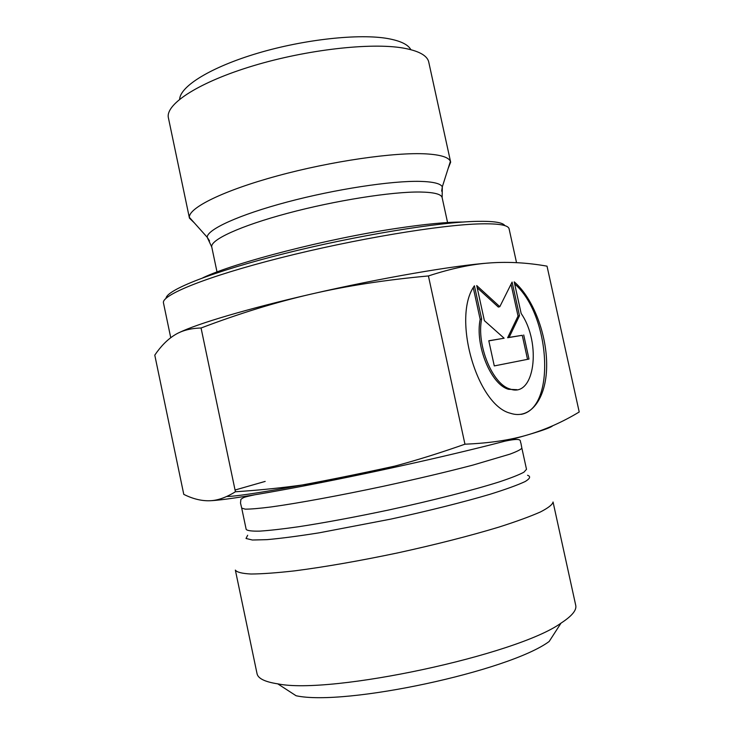 <?xml version="1.0" encoding="UTF-8"?>
<svg xmlns="http://www.w3.org/2000/svg" width="734" height="734" viewBox="0 0 734 734"><rect width="100%" height="100%" fill="white"/><g stroke="black" fill="none" stroke-linecap="round" stroke-linejoin="round"><path stroke-width="1.1" d="M514.213 281.865C533.279 298.105 547.261 335.181 546.646 366.789C546.197 398.443 530.609 420.16 510.295 413.224C476.733 405.003 451.749 316.969 474.412 285.792L481.66 318.978C476.293 344.897 492.551 384.442 510.047 388.992C534.71 398.443 541.793 343.301 521.158 313.501L514.213 281.865M521.177 414.361C556.271 408.168 550.39 314.565 514.662 283.948M516.874 389.681L508.561 389.304C491.046 384.763 474.797 345.255 480.174 319.354L473.274 287.728M481.66 318.978L480.174 319.354M527.535 359.348L522.259 335.31L507.644 337.732L518.039 316.07L511.038 284.196M523.709 334.961L529.003 359.054L494.285 365.917L488.789 340.759L504.12 338.218L484.394 320.666L476.724 285.563L499.808 306.684L512.093 282.076L519.489 315.712L509.112 337.383L522.259 335.31M509.112 337.383L507.644 337.732M519.489 315.712L518.039 316.07M499.808 306.684L498.34 307.06L477.201 287.746M504.12 338.218L488.807 340.87M504.854 225.632C502.918 222.485 493.725 221.053 477.256 221.347C438.987 222.017 356.366 235.513 284.572 253.551C212.649 271.58 166.554 289.976 166.04 298.27M170.738 337.704L163.48 302.958C160.985 295.233 206.144 276.654 280.379 257.863C354.467 239.064 441.345 224.65 480.88 223.852C498.992 223.494 508.396 225.164 509.102 228.861L516.534 262.662M194.354 222.916L189.445 218.145L189.354 217.328C188.711 207.832 223.274 190.592 277.351 175.885C331.318 161.15 394.782 152.039 426.215 153.892C440.602 154.773 448.667 157.26 450.401 161.361L450.658 162.15L448.135 168.508M189.445 218.145L168.26 117.156C166.26 103.512 199.538 81.942 253.239 65.794C306.83 49.618 370.881 42.416 403.149 48.049C418.123 50.71 426.601 55.142 428.583 61.344L450.658 162.15M410.847 49.673C408.132 44.572 400.525 40.884 388.029 38.599C359.449 33.434 304.582 39.278 257.845 53.169C211.025 67.042 180.188 86.254 179.656 99.237M428.417 275.947C385.607 279.865 346.586 285.902 311.354 294.059C380.854 277.993 455.3 265.258 490.211 262.91C471.98 264.102 451.382 268.442 428.417 275.947L464.952 444.189C489.459 443.189 510.433 440.07 527.884 434.822C545.536 429.601 562.648 421.995 579.218 411.994L547.023 266.158C527.562 262.708 508.625 261.625 490.211 262.91M179.179 332.621C196.877 323.841 248.202 308.546 311.354 294.059C276.039 302.169 239.275 313.482 201.061 328.006C190.326 328.291 181.463 330.667 174.472 335.154C167.37 339.594 160.81 346.255 154.782 355.128L183.775 494.367C192.602 498.771 201.043 500.9 209.089 500.762C217.044 500.707 225.824 497.707 235.421 491.762C276.333 489.083 314.638 484.064 350.338 476.687C385.974 469.393 424.179 458.567 464.952 444.189M201.061 328.006L235.421 491.762M552.766 425.729C551.106 427.399 542.811 430.427 527.884 434.822C494.441 444.703 420.591 462.246 350.338 476.687C279.755 491.275 223.622 500.588 209.089 500.762M235.357 570.098C236.834 572.245 242.064 573.548 251.028 574.016C262.194 573.933 276.837 572.869 294.949 570.823C325.107 566.905 359.403 560.932 397.819 552.876C436.152 544.472 469.879 535.875 499.001 527.076C516.36 521.525 530.15 516.497 540.362 511.993C548.353 507.882 552.583 504.552 553.051 501.992L575.731 605.348C576.841 610.119 571.933 616.046 561.015 623.129C517.314 654.911 330.639 694.933 277.755 683.849C264.891 681.868 257.983 678.473 257.038 673.665L235.357 570.098M277.755 683.849L296.086 695.749C344.87 706.42 509.047 671.225 549.16 641.488L561.015 623.129M462.833 222.044C447.364 221.971 425.335 224.081 396.764 228.366C326.832 238.743 234.715 262.57 202.896 277.773M441.657 191.143L442.318 186.803C440.593 183.564 433.234 181.757 420.243 181.381C391.855 180.619 335.438 189.179 287.233 202.006C238.935 214.823 207.309 229.412 207.162 237.22L211.768 247.037C209.887 240.073 239.789 226.063 287.526 213.3C335.154 200.52 391.919 191.592 420.233 192.024C434.06 192.28 441.363 194.152 442.143 197.648L447.566 222.54M189.354 217.328L207.162 237.22L209.548 240.908M247.67 535.26L246.018 538.472L252.377 540.013L267.002 539.646C280.764 538.417 298.105 536.159 319.006 532.856L390.589 519.158C428.353 510.937 463.604 502.093 490.138 494.248C506.02 489.275 517.709 485.036 525.205 481.522C530.141 478.522 530.921 476.439 527.544 475.265M526.507 469.32L523.865 472.228C519.011 474.825 510.827 478.045 499.294 481.889C473.659 490.009 432.61 500.496 388.625 510.011C354.917 517.112 324.832 522.709 298.362 526.773C282.462 529.03 269.598 530.48 259.79 531.122C251.918 531.297 247.386 530.728 246.184 529.416L241.706 508.093L245.193 509.148C250.606 509.185 259.322 508.442 271.341 506.919C297.912 503.24 339.539 495.606 383.524 486.238C417.169 478.935 446.923 471.898 472.788 465.127L509.919 454.153C517.231 451.419 521.213 449.382 521.846 448.043L526.507 469.32M394.92 466.081C316.244 483.376 241.321 496.624 226.733 496.468M235.054 490.018L265.176 481.412M510.047 388.992L508.561 389.304M211.768 247.037L217.016 271.965M450.401 161.361L442.318 186.803L442.143 197.648M241.706 508.093L240.504 503.065L240.908 499.349C243.67 497.45 242.642 497.395 254.487 494.854M504.763 441.198C524.269 437.06 519.369 441.409 520.874 442.951L521.846 448.043"/></g></svg>
